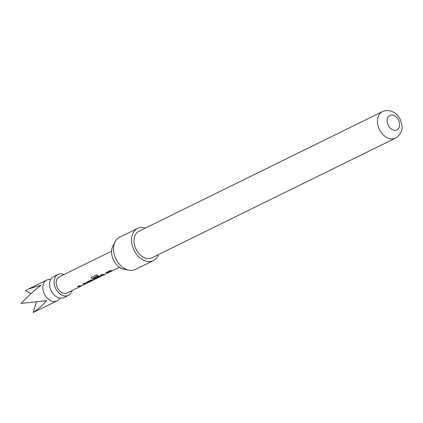 <?xml version="1.0" encoding="UTF-8"?>
<svg xmlns="http://www.w3.org/2000/svg" width="423" height="423" viewBox="0 0 423 423"><rect width="100%" height="100%" fill="white"/><g stroke="black" fill="none" stroke-linecap="round" stroke-linejoin="round"><path stroke-width="0.63" d="M59.855 298.13A11.643 8.307 -116.2 0 1 57.031 300.933A11.643 8.307 -116.2 0 1 46.361 297.147A11.643 8.307 -116.2 0 1 43.395 284.082A11.643 8.307 -116.2 0 1 46.763 280.026A11.643 8.307 -116.2 0 1 50.702 279.503M31.075 293.615L25.533 290.638L28.521 288.988L41.137 285.192C33.729 290.939 27.067 297.02 21.15 303.428L46.546 300.631C42.295 305.586 37.837 309.53 33.179 312.47L57.031 300.933M71.884 290.643A11.643 8.307 -116.2 0 1 71.672 291.336A11.643 8.307 -116.2 0 1 68.304 295.391L63.794 297.607A11.643 8.307 -116.2 0 1 56.291 296.708A11.643 8.307 -116.2 0 1 49.655 283.199A11.643 8.307 -116.2 0 1 50.157 280.761A11.643 8.307 -116.2 0 1 53.525 276.705L58.036 274.49A11.643 8.307 -116.2 0 1 63.984 274.559M68.304 295.391A11.643 8.307 -116.2 0 1 57.628 291.611A11.643 8.307 -116.2 0 1 54.662 278.546A11.643 8.307 -116.2 0 1 58.036 274.49M81.681 285.789L80.883 286.218L77.679 286.503L78.863 285.922L81.903 285.705L85.89 283.754L82.845 283.965L84.029 283.384L87.207 282.955M86.292 283.405L85.869 283.616M85.816 283.59L82.834 283.796M89.274 282.041L86.72 282.855L86.086 282.617L90.617 280.142L95.053 279.254L96.423 278.583L91.844 278.551L91.204 277.779L91.595 277.276L96.566 274.834L98.02 275.611L93.335 277.911L97.417 278.085L101.404 276.124L99.728 276.51L96.365 278.16L94.916 278.033L98.31 276.367L102.588 275.399M94.445 279.503L88.079 282.231L89.888 281.797L93.869 279.836M93.848 279.656L91.865 280.179L88.095 282.263M98.03 275.447L93.356 277.99M101.33 275.965L99.902 276.462M101.679 275.849L101.383 275.992M97.147 278.186L96.423 278.583M104.761 274.448L103.963 274.876L100.753 275.161L101.938 274.58L104.978 274.368L108.97 272.412L105.924 272.624L107.109 272.042L110.281 271.619M109.372 272.068L108.944 272.275M108.896 272.253L105.909 272.46M112.365 270.699L108.447 271.386L109.631 270.805L112.962 270.456L119.498 267.246M81.042 286.144L67.12 292.98A8.957 6.387 -116.2 0 1 58.908 290.072A8.957 6.387 -116.2 0 1 56.624 280.021A8.957 6.387 -116.2 0 1 59.22 276.901L111.598 251.167M128.925 270.207L124.135 269.282A14.572 10.395 -116.2 0 1 112.634 257.935A14.572 10.395 -116.2 0 1 112.825 246.255L115.019 241.898A17.914 12.78 63.8 0 0 114.792 256.259A17.914 12.78 63.8 0 0 128.925 270.207A17.914 12.78 63.8 0 0 135.312 269.456L153.348 260.6A17.914 12.78 -116.2 0 1 132.822 247.397A17.914 12.78 -116.2 0 1 137.549 228.436A17.914 12.78 -116.2 0 1 145.412 228.066M150.302 258.374A14.779 10.543 -116.2 0 1 135.476 248.042A14.779 10.543 -116.2 0 1 138.929 231.249L382.397 111.635A14.779 10.543 -116.2 0 0 378.939 128.428A14.779 10.543 -116.2 0 0 393.765 138.755A14.779 10.543 -116.2 0 0 395.431 138.168L151.968 257.781A14.779 10.543 -116.2 0 1 150.302 258.374M390.767 115.135A8.063 5.748 63.8 0 0 387.732 123.987A8.063 5.748 63.8 0 0 396.06 130.247A8.063 5.748 63.8 0 0 399.095 121.396A8.063 5.748 63.8 0 0 390.767 115.135M158.445 254.598A17.914 12.78 -116.2 0 1 153.348 260.6M137.549 228.436L119.513 237.298A17.914 12.78 63.8 0 0 115.019 241.898M36.473 302.07L33.179 312.47M111.762 270.847L108.69 271.265M103.889 274.717L100.743 274.998M96.492 278.35L91.844 278.551M91.854 278.392L91.231 277.705M99.86 276.293L96.365 278.16M96.322 277.99L94.905 277.863M88.624 282.215L86.72 282.855M86.683 282.686L86.107 282.527M80.809 286.054L77.663 286.334M111.783 271.037L110.414 271.714M104.116 274.802L102.72 275.489M88.703 282.379L87.334 283.05M395.431 138.168C404.081 132.499 402.59 125.784 400.2 119.307C396.594 112.724 391.465 109.88 384.819 110.778L382.397 111.635M46.763 280.026L28.521 288.988M109.224 272.095L108.928 272.243M85.922 283.733L86.144 283.436"/></g></svg>
